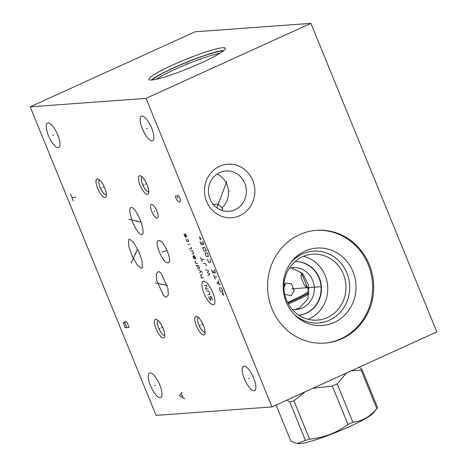 <?xml version="1.0" encoding="UTF-8"?>
<svg xmlns="http://www.w3.org/2000/svg" width="467" height="467" viewBox="0 0 467 467"><rect width="100%" height="100%" fill="white"/><g stroke="black" fill="none" stroke-linecap="round" stroke-linejoin="round"><path stroke-width="0.7" d="M271.963 406.92L156.101 415.373L30.18 106.82L146.048 98.368L271.963 406.92L436.82 331.903L310.899 23.35L146.048 98.368M253.68 378.112A13.467 4.407 65.5 0 1 254.608 390.71A13.467 4.407 65.5 0 1 244.381 378.795A13.467 4.407 65.5 0 1 243.453 366.198A13.467 4.407 65.5 0 1 253.68 378.112M151.652 128.098A13.467 4.407 65.5 0 1 152.575 140.69A13.467 4.407 65.5 0 1 142.347 128.775A13.467 4.407 65.5 0 1 141.425 116.184A13.467 4.407 65.5 0 1 151.652 128.098M57.768 134.945A13.467 4.407 65.5 0 1 58.69 147.543A13.467 4.407 65.5 0 1 48.463 135.623A13.467 4.407 65.5 0 1 47.535 123.031A13.467 4.407 65.5 0 1 57.768 134.945M159.796 384.966A13.467 4.407 65.5 0 1 160.724 397.557A13.467 4.407 65.5 0 1 150.491 385.643A13.467 4.407 65.5 0 1 149.568 373.045A13.467 4.407 65.5 0 1 159.796 384.966M156.889 211.055A7.478 2.446 65.5 0 1 157.402 218.048A7.478 2.446 65.5 0 1 151.722 211.428A7.478 2.446 65.5 0 1 151.209 204.441A7.478 2.446 65.5 0 1 156.889 211.055M203.752 335.002A10.157 3.322 65.5 0 1 196.432 325.913A10.157 3.322 65.5 0 1 196.128 316.317A10.157 3.322 65.5 0 1 197.039 316.509A10.157 3.322 65.5 0 1 202.964 324.285A10.157 3.322 65.5 0 1 204.937 333.858A10.157 3.322 65.5 0 1 203.752 335.002M163.397 337.945A10.157 3.322 65.5 0 1 156.077 328.856A10.157 3.322 65.5 0 1 155.774 319.259A10.157 3.322 65.5 0 1 156.684 319.451A10.157 3.322 65.5 0 1 162.609 327.227A10.157 3.322 65.5 0 1 164.582 336.8A10.157 3.322 65.5 0 1 163.397 337.945M104.993 197.5A10.157 3.322 65.5 0 1 97.667 188.411A10.157 3.322 65.5 0 1 97.364 178.808A10.157 3.322 65.5 0 1 98.28 179.007A10.157 3.322 65.5 0 1 104.205 186.777A10.157 3.322 65.5 0 1 106.172 196.35A10.157 3.322 65.5 0 1 104.993 197.5M147.432 194.406A10.157 3.322 65.5 0 1 140.112 185.317A10.157 3.322 65.5 0 1 139.808 175.715A10.157 3.322 65.5 0 1 140.719 175.907A10.157 3.322 65.5 0 1 146.644 183.683A10.157 3.322 65.5 0 1 148.617 193.256A10.157 3.322 65.5 0 1 147.432 194.406M158.821 240.604C163.847 239.472 173.52 263.166 167.881 262.81C162.855 263.943 153.188 240.248 158.821 240.604L158.511 240.663M168.19 262.752L167.881 262.81M161.033 273.119L167.91 288.332L168.318 294.951L166.065 297.356L163.561 295.629L156.684 280.422L156.276 273.796L158.529 271.391L161.033 273.119M141.402 268.344L137.339 265.11L132.249 256.237L128.863 246.634L128.507 239.927L129.487 239.139L133.55 242.379L138.641 251.246L142.026 260.849L142.382 267.556L141.402 268.344M131.881 207.599C134.455 208.457 137.531 213.291 141.116 222.105C143.801 231.241 143.783 235.391 141.052 234.557C138.477 233.698 135.401 228.865 131.817 220.05C129.125 210.915 129.149 206.764 131.881 207.599L131.723 207.552M239.752 215.655A26.835 25.171 -94.2 0 1 206.595 201.475A26.835 25.171 -94.2 0 1 219.601 166.287A26.835 25.171 -94.2 0 1 252.758 180.472A26.835 25.171 -94.2 0 1 239.752 215.655M341.873 338.733A56.542 53.045 -94.2 0 1 324.758 343.111A56.542 53.045 -94.2 0 1 269.161 299.896A56.542 53.045 -94.2 0 1 299.423 234.708A56.542 53.045 -94.2 0 1 316.533 230.324A56.542 53.045 -94.2 0 1 372.129 273.545A56.542 53.045 -94.2 0 1 341.873 338.733M30.18 106.82L195.037 31.803L310.899 23.35M201.347 62.835A41.259 4.682 157.8 0 1 148.891 79.466A41.259 4.682 157.8 0 1 172.843 64.919A41.259 4.682 157.8 0 1 225.292 48.288A41.259 4.682 157.8 0 1 201.347 62.835M156.247 79.262A39.006 4.431 157.8 0 1 175.388 69.198A39.006 4.431 -22.2 0 1 219.899 53.285M223.337 50.921A40.01 4.542 -22.2 0 0 174.389 67.616A40.01 4.542 157.8 0 0 152.131 79.98M223.903 50.448A41.259 4.682 -22.2 0 0 173.958 67.651A41.259 4.682 157.8 0 0 151.396 80.038M213.203 204.896C216.618 203.396 219.502 204.412 221.854 207.926L222.847 208.936L221.475 210.29M234.983 209.741A20.221 18.972 -94.2 0 1 228.865 211.306A20.221 18.972 -94.2 0 1 208.982 195.854A20.221 18.972 -94.2 0 1 219.799 172.539A20.221 18.972 85.8 0 1 225.923 170.975A20.221 18.972 85.8 0 1 245.805 186.426A20.221 18.972 85.8 0 1 234.983 209.741M221.854 207.926A20.221 18.972 85.8 0 0 217.155 174.016M294.479 309.598L299.294 308.162L307.946 298.921L308.383 284.823L302.581 273.464L291.315 267.906M289.219 268.391A20.986 19.69 -94.2 0 1 293.107 267.684A20.986 19.69 -94.2 0 1 313.742 283.726A20.986 19.69 -94.2 0 1 302.511 307.922A20.986 19.69 -94.2 0 1 296.16 309.551A20.986 19.69 -94.2 0 1 292.208 309.417M298.909 315.278A26.928 25.265 -94.2 0 0 305.926 313.304A26.928 25.265 85.8 0 0 320.467 282.844A26.928 25.265 85.8 0 0 294.992 261.619A26.928 25.265 -94.2 0 1 320.788 282.64A26.928 25.265 -94.2 0 1 306.288 313.275A26.928 25.265 -94.2 0 1 298.927 315.295M303.544 256.284A33.064 31.015 85.8 0 1 327.63 285.623A33.064 31.015 85.8 0 1 309.16 318.879A33.064 31.015 -94.2 0 1 308.138 319.317M327.349 317.554A33.064 31.015 85.8 0 0 345.043 279.429A33.064 31.015 85.8 0 0 312.528 254.159A33.064 31.015 85.8 0 0 302.523 256.722A33.064 31.015 -94.2 0 0 284.829 294.84A33.064 31.015 -94.2 0 0 317.338 320.111A33.064 31.015 -94.2 0 0 327.349 317.554M290.503 263.154A35.988 33.764 -94.2 0 1 302.435 253.955A35.988 33.764 85.8 0 1 346.899 272.979A35.988 33.764 85.8 0 1 329.457 320.169A35.988 33.764 -94.2 0 1 294.239 314.408M334.156 322.499A38.814 36.408 85.8 0 0 352.97 271.607A38.814 36.408 85.8 0 0 305.015 251.094A38.814 36.408 -94.2 0 0 291.291 262.086A38.814 36.408 -94.2 0 0 295.173 315.353A38.814 36.408 -94.2 0 0 334.156 322.499M324.232 343.152A56.542 53.045 -94.2 0 0 340.817 338.808A56.542 53.045 85.8 0 0 371.137 273.895A56.542 53.045 85.8 0 0 316.001 230.365M205.118 332.195A8.097 2.65 65.5 0 1 205.066 332.224A8.097 2.65 65.5 0 1 204.75 332.3A8.097 2.65 65.5 0 1 199.105 325.505A8.097 2.65 65.5 0 1 198.358 317.484A8.097 2.65 65.5 0 1 198.417 317.461M164.763 335.143A8.097 2.65 65.5 0 1 164.711 335.166A8.097 2.65 65.5 0 1 164.396 335.248A8.097 2.65 65.5 0 1 158.745 328.447A8.097 2.65 65.5 0 1 158.004 320.426A8.097 2.65 65.5 0 1 158.062 320.403M106.359 194.692A8.097 2.65 65.5 0 1 106.307 194.721A8.097 2.65 65.5 0 1 105.991 194.797A8.097 2.65 65.5 0 1 100.341 188.003A8.097 2.65 65.5 0 1 99.599 179.976A8.097 2.65 65.5 0 1 99.652 179.953M148.798 191.598A8.097 2.65 65.5 0 1 148.745 191.622A8.097 2.65 65.5 0 1 148.43 191.703A8.097 2.65 65.5 0 1 142.779 184.903A8.097 2.65 65.5 0 1 142.038 176.882A8.097 2.65 65.5 0 1 142.091 176.859M346.386 373.057L337.203 383.851A46.863 5.318 -22.2 0 1 334.792 384.96A46.863 5.318 157.8 0 1 332.323 386.069L347.991 424.456C336.608 432.845 323.8 437.748 309.58 439.173A46.863 5.318 157.8 0 1 305.441 440.41L297.205 443.492L290.976 441.467L276.114 405.035M305.255 391.772L293.912 400.785L309.58 439.173M332.323 386.069L312.808 388.334M337.203 383.851L352.871 422.238A46.863 5.318 157.8 0 1 350.46 423.347A46.863 5.318 157.8 0 1 347.991 424.456M293.912 400.785A46.863 5.318 157.8 0 1 289.773 402.023L286.966 400.096M289.773 402.023L305.441 440.41M359.088 367.278L361.902 369.204L377.564 407.592A46.863 5.318 157.8 0 1 377.202 408.146L373.25 413.126A41.207 4.676 157.8 0 1 349.73 426.494A41.207 4.676 157.8 0 1 298.448 443.65L297.205 443.492M377.202 408.146A46.863 5.318 157.8 0 1 376.822 408.578C370.261 416.611 362.275 421.164 352.871 422.238M361.902 369.204A46.863 5.318 -22.2 0 1 361.154 370.191L351.412 370.769M361.154 370.191L376.822 408.578M309.119 293.895A32.871 3.73 157.8 0 1 295.477 300.812A32.871 3.73 157.8 0 1 288.355 303.924M309.218 292.517A31.914 3.625 157.8 0 1 294.788 299.954A31.914 3.625 157.8 0 1 287.847 302.99M307.916 288.793A31.914 3.625 157.8 0 1 309.066 288.565M305.611 283.148L306.673 287.001C305.471 289.242 299.23 274.736 301.478 274.281L302.785 276.219L308.652 290.602A26.882 3.053 157.8 0 1 287.584 302.476M283.971 284.736L286.102 283.049L291.577 283.948L294.157 290.772L291.291 295.774L285.244 294.368L284.584 293.696M283.918 287.654L285.495 283.376M285.366 284.724L284.006 284.689M248.59 378.655L249.471 378.252M146.562 128.635L147.438 128.238M52.672 135.483L53.553 135.086M154.705 385.503L155.587 385.1M153.865 211.44L154.746 211.043M199.502 325.861L200.378 325.458M201.715 324.851L202.964 324.285M159.142 328.803L160.023 328.4M161.354 327.793L162.609 327.227M100.738 188.353L101.619 187.956M102.95 187.349L104.205 186.777M143.176 185.259L144.058 184.862M145.389 184.255L146.644 183.683M162.913 251.906L163.794 251.509M162.031 252.116L167.128 250.545M161.856 284.578L162.738 284.175M155.476 282.996L167.174 285.36M134.998 253.943L135.891 253.54M131.25 263.102L137.567 249.004M136.02 221.282L136.913 220.873M128.828 219.175L141.168 222.245M203.606 281.181A12.802 4.191 -114.5 0 0 203.991 293.282A12.802 4.191 -114.5 0 0 213.221 304.735A12.802 4.191 -114.5 0 0 212.835 292.634A12.802 4.191 -114.5 0 0 203.606 281.181M208.743 296.627L209.578 299.16L210.372 300.141L210.745 300.112L210.442 296.504L210.821 296.475L211.609 297.456L212.45 299.989M206.291 291.099L208.562 290.935L209.969 293.428L209.998 294.461L207.727 294.624M208.119 288.892L205.468 289.085L206.677 285.366L204.032 285.559M203.594 277.807L200.944 278.005M202.363 274.789L200.658 274.911L201.703 277.947M202.17 272.728L201.756 271.718L198.411 269.885M199.648 272.909L200.921 271.263M196.63 265.519L198.055 268.531L199.567 268.42L198.522 265.384L195.877 265.577M195.416 261.111L194.984 261.491L195.807 263.505L197.699 263.37M193.671 255.881L195.095 258.887L195.661 258.846L194.616 255.811L193.105 255.922L192.929 256.453L193.957 258.975M191.902 253.937L193.607 253.809L193.589 253.295L192.562 250.773L190.67 250.913M189.088 248.952L191.552 248.771L191.12 247.247M189.888 244.223L187.997 244.364M185.872 239.157L187.092 241.661L188.604 241.55L187.763 239.016M186.753 237.02L185.522 233.996L184.95 234.037L185.808 237.084L185.241 237.131L184.004 234.107M207.908 275.676L209.94 273.977L207.43 272.6L208.702 270.953L205.439 269.634M206.648 265.916L205.241 263.423L202.976 263.586M203.974 259.366L201.33 259.559M202.153 261.573L200.506 257.545M221.901 292.727L223.506 295.377L222.911 292.657M222.993 291.262L221.177 287.765L219.286 287.905L220.348 291.461L222.993 291.262M218.749 280.854L216.922 283.06L220.389 284.882M219.362 284.269L218.264 281.583M217.102 276.826L214.452 277.019M215.275 279.032L213.629 275.005M211.574 269.967L212.806 272.985L215.456 272.792L214.225 269.768M213.121 270.889L213.944 272.903M207.255 259.383L208.872 262.378L210.763 262.244L209.905 259.191M208.364 256.365L207.716 253.82L206.922 252.84L205.031 252.974L205.678 255.525L206.472 256.506L208.364 256.365M206.478 250.797L204.663 247.3L202.771 247.434L203.834 250.989L206.478 250.797M199.993 241.585L201.224 244.609L203.875 244.416L202.643 241.392M201.54 242.513L202.363 244.527M201.189 239.425L199.59 236.775L200.18 239.495M182.072 392.146L179.451 395.742L184.769 398.754M182.906 397.528L181.289 393.564M125.115 327.758L129.09 327.466L127.199 322.837L125.997 321.565L125.004 321.64L124.882 323.006L124.28 322.37L123.288 322.446L125.115 327.758M126.773 327.636L124.882 323.006M73.307 200.81L70.61 194.196M71.959 197.506L75.934 197.214M175.51 195.626L175.656 197.658L177.069 200.279L179.532 202.141L180.256 201.405L180.169 198.691L178.762 196.07L178.16 195.434L176.835 195.527L177.915 198.171M187.29 64.353L186.899 63.401L187.29 64.353M229.495 190.985L229.857 190.962L229.495 190.985M226.116 182.702L226.472 182.673M226.728 181.535L216.857 207.844M320.467 286.732L320.823 286.709M319.586 286.796L291.647 288.834M301.022 271.905L302.785 276.219M283.954 284.998L284.66 286.726"/></g></svg>
